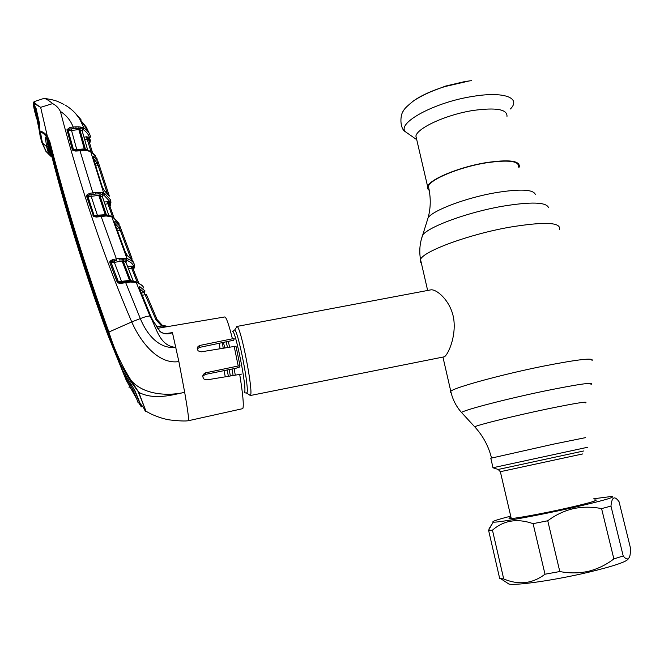 <?xml version="1.0" encoding="UTF-8"?>
<svg xmlns="http://www.w3.org/2000/svg" width="664" height="664" viewBox="0 0 664 664"><rect width="100%" height="100%" fill="white"/><g stroke="black" fill="none" stroke-linecap="round" stroke-linejoin="round"><path stroke-width="1" d="M429.093 189.638L428.363 186.393C430.048 179.454 459.015 167.303 485.409 162.962C508.126 159.576 519.182 160.887 518.576 166.888M223.419 342.383L224.756 347.803M229.18 369.275L230.308 375.799M236.185 327.767L237.04 326.522C240.941 326.696 253.748 392.623 250.403 395.321L249.166 394.731M250.137 395.553L444.457 356.776C448.366 354.095 456.317 336.44 453.686 318.645C450.756 300.734 436.53 288.915 430.853 289.861L236.816 326.464M225.27 376.679L223.934 370.404M220.025 348.608L219.269 343.255M506.989 116.383C507.412 109.286 496.099 107.319 473.059 110.473C446.308 114.631 417.266 127.945 415.896 136.078L416.784 139.913M518.825 167.735L519.298 166.747C519.97 160.622 508.74 159.285 485.616 162.721C458.741 167.145 429.276 179.521 427.633 186.559L427.616 188.75L429.251 190.485M471.548 80.651L465.016 81.514L445.751 86.029L430.554 91.765M587.823 447.221L492.879 467.746L498.183 469.456L583.639 450.981M585.482 437.642L553.253 444.191L490.796 458.235M165.668 333.627L172.441 332.598L178.873 361.589L184.683 392.333C168.971 396.01 144.387 395.495 131.198 380.588L138.768 392.382L130.517 381.144L120.508 364.279L108.074 332.506C84.685 268.223 64.989 204.794 48.978 142.229L46.596 136.908C43.509 133.107 41.475 131.829 40.471 133.057L42.454 142.976L45.932 151.309L50.995 156.422M188.427 420.71L188.559 420.486C188.825 418.187 187.53 408.8 184.683 392.333C172.781 394.765 154.388 400.433 138.768 392.382L146.038 411.389C146.121 412.286 145.217 410.925 143.333 407.322M202.777 376.322L205.151 374.454L236.135 368.205L239.513 367.051L240.028 365.864L238.21 365.988L205.549 372.861C202.537 374.347 202.022 376.413 204.006 379.078L206.836 379.891L241.488 374.123M197.424 348.758L199.557 347.397L233.728 340.217L234.234 338.756L232.417 338.798L199.914 345.429C197.042 346.666 196.494 348.5 198.27 350.932L201.325 351.812L235.994 346.176L240.019 365.822M40.031 132.9L40.487 133.431L40.006 132.003C41.608 130.933 44.031 132.26 47.285 135.995L49.825 141.639C65.819 204.263 85.515 267.725 108.896 332.033L131.746 321.932C139.921 340.856 157.725 364.81 178.873 361.589M49.825 141.639L48.978 142.196L77.14 241.115L95.865 298.31L108.074 332.506L108.896 332.033C114.158 349.173 121.595 365.358 131.198 380.588L130.517 381.144M48.962 143.872L47.75 138.909L47.434 139.897L48.962 143.872C64.74 206.255 84.336 269.435 107.759 333.394L122.135 369.558L135.008 390.805L141.556 406.833M144.727 410.153L145.79 411.207L145.316 409.514L138.427 392.275M130.061 384.755L132.584 389.195L133.97 388.946L139.54 402.691L138.17 402.94L136.693 398.881L126.251 380.256L123.886 374.479L130.061 384.755L131.165 384.539M127.023 378.306L126.127 378.48M50.456 154.189L49.003 145.333C64.566 207.525 84.079 270.464 107.526 334.133L123.886 374.479M132.584 389.195L136.693 398.881M138.17 402.94L139.54 402.691M50.132 153.019L49.136 150.52L47.733 142.021L49.003 145.333M48.107 142.669L48.572 142.552M138.9 403.081L141.299 406.883M49.136 150.52L50.464 154.239M48.356 141.93L47.758 142.021M46.762 138.759L48.132 146.694L46.804 146.885L50.73 155.334M46.563 146.047L45.351 137.788L47.434 139.897M42.056 141.581L42.206 142.752L46.588 146.628L48.738 154.206L45.675 151.068M45.857 150.778L42.214 142.76L40.919 134.576M39.832 131.746L40.471 133.057M40.056 132.601L39.491 123.421L39.848 131.87M39.3 123.653L36.063 108.323L39.491 123.421M34.296 109.709L33.391 104.032L34.312 104.962M33.391 104.032L36.063 108.323M34.047 108.547L33.241 103.791L34.121 101.833C34.569 102.995 36.744 104.829 40.645 107.336L33.358 103.136L33.939 104.356M45.426 150.147L45.932 151.309L45.451 150.645M33.432 102.455L34.121 101.833M46.596 136.908L47.285 135.995L40.645 107.336L52.672 103.601C56.133 105.435 58.698 108.041 60.383 111.403C80.195 187.074 103.982 257.25 131.746 321.932L140.295 318.571C146.146 332.78 157.916 349.272 175.91 347.421C159.119 345.919 156.704 327.808 149.948 316.031L136.22 282.391L130.517 282.042L120.533 283.403L117.976 282.964L117.146 281.934L109.85 262.753L109.909 261.218L112.681 259.524L119.171 258.421L126.965 258.512L111.76 216.796L106.149 215.974L96.338 217.07L93.682 216.497L86.635 196.386L86.644 195.174L89.499 193.348L95.79 192.419L102.795 192.701L105.02 193.797L110.697 200.022L109.809 201.482L104.182 195.365L102.057 194.32L102.795 192.701M42.836 98.77L44.521 98.455C46.364 98.961 49.078 100.671 52.672 103.601M109.809 205.915L109.809 201.482M102.248 195.88L102.339 196.461L103.127 194.867L100.115 193.905L100.131 192.518M102.48 197.025L99.766 195.233L100.115 193.905L98.496 193.855L98.845 192.469M103.127 194.867L102.92 195.589M98.496 193.855L95.749 194.029L95.79 192.419M93.292 194.336L89.715 194.909L95.749 194.029L93.292 194.336L79.721 149.832L75.497 150.379M97.666 216.057L91.167 196.345L87.656 196.337L94.006 215.451L106.315 214.621L99.766 195.233L91.167 196.345L90.943 194.793M94.097 215.485L87.698 195.747L86.644 195.174M89.499 193.348L89.715 194.909L87.698 195.747M87.656 196.337L86.635 196.386M93.682 216.497L94.396 215.949L92.993 215.526M94.396 215.949L96.131 216.256L96.338 217.07M96.164 216.298L100.837 215.642L116.383 258.869L116.59 260.379L112.897 261.035L112.681 259.524M100.862 215.684L104.323 215.335L104.787 216.074M131.281 267.501L131.679 266.953M118.997 223.635L113.154 217.535L111.071 216.115L108.381 215.451M108.996 203.649L113.959 217.767M112.473 216.854L107.9 203.74L109.054 203.715M104.962 204.271L107.9 203.74L106.871 201.449L108.888 203.225L109.776 201.765L110.025 203.342L109.162 204.039M104.173 201.939L109.776 201.765M109.162 204.022L110.025 203.342M108.846 215.509L102.414 196.81M102.505 196.967L108.539 214.646M107.369 215.443L104.738 215.866M104.447 215.368L107.336 215.335L106.315 214.621L108.116 215.418M104.48 215.402L105.435 215.277L105.227 214.472L98.704 195.15M107.917 215.684L106.497 215.219M108.025 216.007L107.709 215.427M108.016 215.493L109.012 216.132M133.306 269.426L133.481 265.998C132.883 263.973 130.933 262.222 127.621 260.744L125.72 260.022L126.484 258.371M125.961 262.322L126.617 260.354L123.496 259.724L123.504 258.337M125.977 262.471L123.172 261.101L123.496 259.724L119.113 260.006L119.171 258.421M126.617 260.354L125.886 261.218M126.002 262.413L132.908 280.183M132.916 280.316L125.911 262.297M132.941 280.266L133.456 281.353M133.406 281.345L132.85 280.158M122.234 258.354L122.093 261.027L114.366 262.388L114.15 260.877L110.938 261.848L118.126 281.76L129.571 280.407L122.093 261.027L123.172 261.101L130.683 280.557L133.115 281.32M128.849 281.411L129.812 281.295L129.571 280.407L132.036 281.304M132.227 281.461L131.148 281.204L132.46 281.976M130.044 281.262L131.148 281.204M117.146 281.934L118.607 282.283L110.963 262.629L114.366 262.388L121.827 282.291M117.976 282.964L118.607 282.283L120.3 282.515L120.533 283.403M119.487 282.557L125.347 281.777L140.295 318.571C144.818 316.836 148.03 315.981 149.948 316.031L150.753 316.097L139.647 289.031L139.672 286.582L145.034 290.965L144.171 292.534L139.498 288.508M125.371 281.802L128.758 281.395L129.256 282.183M109.909 261.218L110.938 261.848L110.963 262.629L109.85 262.753M114.15 260.877L116.59 260.379M126.16 260.155L126.965 258.512L128.442 259.109C131.787 260.62 133.755 262.404 134.352 264.463L133.481 265.998M132.908 260.711L127.787 256.047L125.38 252.386L114.756 223.403L114.913 221.203L120.01 226.424L131.995 258.487L131.397 258.479M127.787 256.047L125.38 252.386M125.521 254.702L126.509 255.358L125.811 255.474M131.596 259.998L130.493 260.163M130.451 257.541L120.184 230.176L117.403 230.69M116.573 228.399L119.13 227.926L114.714 223.187M121.321 230.101L120.184 230.176L119.13 227.926L120.01 226.424M125.43 252.411L114.756 223.403M114.532 222.548L114.913 221.203M60.383 111.403C66.475 115.345 70.724 120.541 73.115 126.99L78.95 126.849L83.896 127.87L79.555 118.707C76.02 113.303 71.388 108.863 65.653 105.385M82.685 127.272L81.971 128.882L75.937 128.31L70.06 129.032L68.043 130.044L73.314 149.441L75.455 150.321L74.326 150.288M89.457 142.602L89.607 138.203C89.001 134.991 86.818 132.07 83.066 129.422L81.971 128.882L83.1 129.646L82.303 130.916M83.066 129.422L83.896 127.87C87.681 130.534 89.881 133.514 90.503 136.801L89.607 138.203M90.968 151.508L86.395 136.792L89.208 137.307L89.557 139.174L88.685 139.996M89.557 139.174L88.661 139.921M80.261 126.957L79.863 129.613L78.808 129.505L78.95 126.849M82.211 130.816L83.1 129.646M82.436 131.87L82.253 131.148L79.863 129.613L85.341 149.002L86.718 149.807M85.067 149.549L86.942 150.404L75.646 151.077L72.708 150.213L72.276 149.425L76.841 149.682L84.27 148.836L78.808 129.505L71.563 130.542L71.338 128.957L75.937 128.31L75.986 126.666M72.276 149.425L66.956 129.712L69.836 127.455L73.115 126.99L73.339 128.567M69.836 127.455L70.06 129.032L71.338 128.957M80.244 119.752L86.287 127.098L89.98 134.941M108.605 203.599L108.846 203.142M108.855 203.118L109.361 201.931M107.676 202.072L107.41 202.603M97.342 159.153L91.881 152.413L86.942 150.404M87.183 150.039L88.212 150.678M86.909 150.23L85.98 149.69L86.727 149.89M98.147 161.825L109.377 196.179L104.563 190.883L102.314 187.057L93.167 158.148L93.45 156.148L98.147 161.825L97.251 163.253L93.192 158.14M102.87 194.635L103.7 193.05L90.669 151.566L87.648 150.006L82.369 131.63M102.389 187.265L104.563 190.883M107.07 192.792L98.206 165.602L95.633 166.05M94.894 163.668L97.251 163.253L98.206 165.602L99.376 165.643M93.45 156.148L93.018 157.451M108.688 194.154L108.116 194.037M83.564 150.33L82.992 149.69M75.646 151.077L75.455 150.321L83.274 149.674M72.708 150.213L73.555 149.848L68.077 130.327L67.014 130.268M76.933 150.155L71.563 130.542L68.077 130.327M85.191 150.272L84.527 149.574M84.453 149.583L84.27 148.836L85.341 149.002L85.98 149.69L85.374 149.558M86.345 149.757L86.776 150.147M82.452 131.812L87.507 149.458M89.208 137.307L88.478 139.282L84.652 139.639M89.416 138.245L88.47 139.266L92.479 152.662M88.304 138.693L86.395 136.792L83.963 137.207M66.956 129.712L68.043 130.044M167.785 326.58L161.676 326.041L155.982 319.782L144.171 292.534L141.324 293.09M156.546 326.904L161.676 326.041L162.24 325.227L168.191 326.514M155.982 319.782L157.061 319.542L162.24 325.227C164.464 326.314 166.465 326.738 168.233 326.505M142.212 295.281L146.42 294.484L157.044 319.492M139.332 287.96L139.672 286.582M159.982 331.444L152.405 319.716L150.828 316.172L152.454 319.724M160.016 331.319L160.016 331.319C161.335 333.054 164.199 333.768 168.614 333.452L172.433 332.598C168.108 334.706 163.908 334.274 159.85 331.303M164.855 333.751L168.548 333.469M143.806 288.051C143.266 286.101 141.241 284.399 137.73 282.955L135.431 281.71L132.568 281.295M132.302 281.337L133.281 282.009M133.522 266.222L132.651 267.758L130.559 266.098L133.522 266.222L133.663 267.492L132.783 268.098M132.808 268.165L133.663 267.492M137.315 282.424L131.679 268.298L132.8 268.148L138.768 283.096M128.501 268.903L131.679 268.298L130.559 266.098L127.629 266.662M44.994 149.342L41.367 141.366L41.724 141.083M82.768 123.197L87.939 130.509M71.189 109.319L73.53 111.394M75.43 113.328L79.829 119.13M36.005 109.128L35.267 109.087L38.686 124.135L39.4 124.168M35.267 109.087L33.781 105.078L39.491 130.36L38.686 124.135M33.781 105.078L34.885 112.307M39.616 126.202L39.051 126.442M74.775 112.631L80.966 119.578M37.167 120.533L38.944 128.691M41.367 141.366L39.857 132.958L39.649 127.72M38.968 128.957L40.313 136.975M82.859 123.18L79.896 119.122M39.375 127.87L39.159 126.442M39.857 132.958L39.491 130.36M594.072 499.975L596.081 499.942C597.517 500.631 587.823 503.353 566.99 508.118C542.588 513.621 513.836 518.858 509.794 518.601C508.383 518.567 508.79 518.152 511.014 517.372M593.774 498.755L611.984 496.415C616.101 496.971 603.02 500.722 572.741 507.669C537.367 515.662 496.323 523.024 493.219 522.087C491.319 521.597 497.153 519.621 510.732 516.169M488.579 530.262L499.685 578.485L503.71 578.95C518.783 585.283 532.545 583.706 545.003 574.219L559.802 571.538C569.488 573.422 579.025 573.339 588.412 571.306C597.766 568.932 606.249 564.798 613.868 558.914L623.206 555.967C626.567 560.15 628.849 559.918 630.028 555.27L630.8 549.385L619.039 501.652L617.761 500.075C614.034 495.8 611.768 497.801 610.963 506.084L601.592 508.616C592.122 506.707 582.701 506.715 573.322 508.649C564.068 510.89 555.536 514.932 547.75 520.767L533.092 523.655C517.281 518.144 503.735 520.31 492.456 530.163L488.579 530.262L493.07 522.336M628.351 558.648C627.555 561.487 614.208 566.035 588.304 572.302C555.511 580.079 516.409 585.731 508.906 584.054L506.881 582.726M503.71 578.95L492.456 530.163M623.206 555.967L610.963 506.084M613.868 558.914L601.592 508.616M559.802 571.538L547.75 520.767M545.003 574.219L533.092 523.655M462.277 413.315L461.521 412.502C463.978 409.954 507.927 398.533 546.796 390.565C580.037 383.883 594.77 381.866 590.993 384.506M451.113 392.698L450.117 392.15L450.773 391.221C454.716 387.411 501.635 374.529 543.144 366.196C578.385 359.299 594.662 357.464 591.964 360.701M421.391 263.21L420.146 261.533L420.519 259.433C423.391 251.224 468.56 234.442 509.603 227.204C544.521 221.502 561.155 222.232 559.486 229.387M421.3 239.463L422.777 234.807C429.633 226.291 468.095 212.198 502.366 206.263C530.984 201.599 546.372 202.055 548.53 207.616M426.852 221.751L428.18 217.493C434.198 209.807 466.742 197.631 495.717 192.676C519.962 188.792 533.142 189.348 535.275 194.336M475.175 427.325L474.71 426.819C477.25 425.018 514.816 415.722 547.742 408.875C575.987 403.073 588.586 401.064 585.54 402.857M226.1 341.819L227.511 347.33M231.993 368.885L233.081 375.318M228.391 376.139L227.013 369.74M223.162 348.069L222.448 342.582M228.2 341.379L229.653 346.957M234.184 368.686L235.23 374.944M233.977 330.606L232.417 331.278C235.371 329.078 247.357 389.809 244.493 392.507L244.219 392.739M237.04 326.522L234.641 330.025C238.127 330.315 249.797 390.415 246.85 392.972L246.02 392.839M510.409 108.979C521.481 97.907 504.034 91.142 472.901 96.388C434.845 102.14 396.773 122.89 405.33 131.696L409.68 134.734M469.597 80.867L444.822 86.594C432.438 90.478 422.487 94.91 414.958 99.899M582.851 453.902L500.357 471.689M498.141 469.448L500.365 471.739L511.28 518.534M232.417 338.798C228.856 324.547 226.316 317.267 224.805 316.944L224.747 316.952M188.46 420.702L242.816 408.634C243.97 405.53 242.916 394.051 239.662 374.172M238.21 365.988L234.151 346.193M108 334.05L107.526 334.133M129.555 387.137L128.94 387.261M45.816 137.722L45.351 137.788M111.037 202.163L110.149 203.591M110.954 201.076L110.066 202.528M105.02 193.797L104.182 195.365M127.422 255.549L132.551 260.238L133.539 262.819M117.686 222.888L117.81 223.345M111.386 216.273L113.154 217.535M109.004 203.566L109.95 202.545M127.621 260.744L128.442 259.109M133.655 266.845L134.518 265.326M134.543 266.214L133.672 267.716M108.564 194.054L109.037 195.448M90.404 151.118L91.881 152.413M199.557 347.397L199.914 345.429M205.151 374.454L205.549 372.861M135.705 281.802L137.73 282.955M132.692 267.866L133.63 266.853M491.493 457.928C488.538 446.108 482.944 435.742 474.71 426.819L461.521 412.502C456.093 406.351 452.508 399.263 450.773 391.221L442.979 357.249M427.649 290.467L420.519 259.433C419.059 251.075 419.806 242.866 422.777 234.807L428.18 217.493C430.861 207.517 430.928 197.15 428.363 186.393M244.269 392.731L246.751 393.121L250.278 395.478M415.896 136.078L427.633 186.559M416.403 139.432L405.33 131.696C399.628 128.584 399.919 114.582 403.563 110.739C403.986 109.112 407.455 105.717 413.971 100.563C422.487 95.093 432.77 90.437 444.822 86.594L445.751 86.029M490.771 458.119L493.003 467.722M224.805 316.944L157.534 328.315M108.074 332.498L122.135 369.558M140.453 403.878L145.316 409.514L146.014 411.248L150.844 413.888C162.174 419.059 169.021 419.789 169.793 419.938C179.089 421.001 185.306 421.258 188.443 420.71M138.817 399.794L138.203 398.948M47.559 144.511L47.766 142.635M47.883 142.005L48.057 141.208M40.587 134.244L40.255 133.265M33.54 104.406L33.98 104.431M33.507 104.356L33.781 106.472M33.424 102.472L35.881 108.581M34.038 101.675L43.384 98.596M110.05 206.604L110.847 203.914M104.323 215.335L95.168 216.265M132.26 260.105L132.924 262.072M119.03 224.291L119.122 224.83M112.847 217.07L118.723 223.212M108.888 215.518L108.572 214.754M105.95 215.227L105.435 215.277M107.468 215.327L108.307 215.443M125.778 261.201L125.828 262.056M128.882 281.428L129.812 281.295M120.3 282.515L128.758 281.395M130.567 260.205L131.63 260.039M114.797 223.436L114.457 222.432M133.481 269.874L134.294 267.55M63.976 104.455C57.652 101.443 56.448 100.198 44.886 98.488M89.731 143.532L90.586 139.88M91.665 152.014L95.724 156.106M86.461 149.74L87.548 149.989M104.314 190.468L107.975 193.863M93.25 158.314L102.364 187.09M93.209 158.19L92.96 157.293M87.689 150.014L87.548 149.591M82.294 131.181L82.411 131.671M139.697 289.048L139.282 287.885M139.73 289.13L150.803 316.106M152.488 319.774L159.974 331.278M131.837 281.245L132.518 281.295M137.282 282.407L142.337 285.719M34.022 105.617L39.325 129.082M34.478 105.236L33.715 104.945M36.379 118.233L34.569 109.17M595.641 500.648L596.081 499.942M493.219 522.087L489.061 528.785M508.906 584.054L500.814 578.734"/></g></svg>
